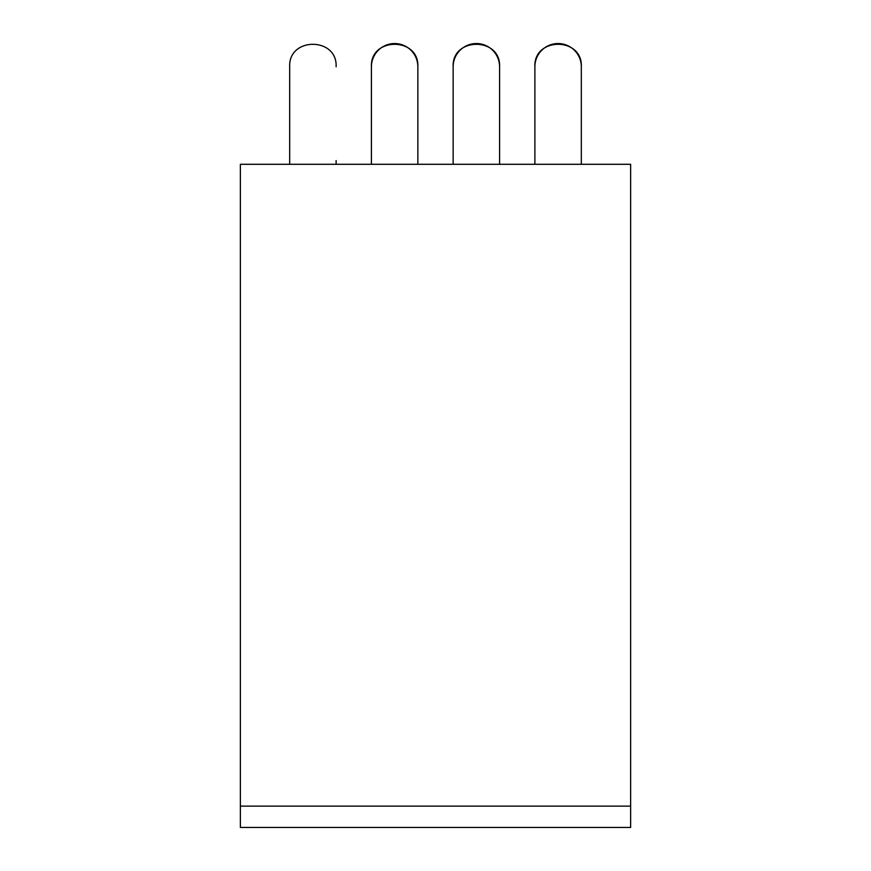 <?xml version="1.0" encoding="UTF-8"?>
<svg xmlns="http://www.w3.org/2000/svg" width="871" height="871" viewBox="0 0 871 871"><rect width="100%" height="100%" fill="white"/><g stroke="black" fill="none" stroke-linecap="round" stroke-linejoin="round"><path stroke-width="1.31" d="M630.637 164.292L630.637 827.45L240.363 827.45L240.363 164.292L630.637 164.292M630.637 806.132L240.363 806.132M336.119 164.292L336.119 160.58M289.684 66.773L289.684 160.58L289.684 66.773C288.257 36.822 337.545 36.822 336.119 66.773C337.545 36.822 288.257 36.822 289.684 66.773M289.684 164.292L289.684 160.58M417.851 164.292L417.851 66.773C419.278 36.822 369.99 36.822 371.416 66.773A23.223 23.223 0 0 1 394.628 43.55A23.223 23.223 0 0 1 417.851 66.773C419.278 36.822 369.99 36.822 371.416 66.773L371.416 164.292M417.851 66.773C419.278 36.811 370.012 36.843 371.416 66.773M499.584 164.292L499.584 66.773C501.01 36.822 451.722 36.822 453.149 66.773A23.223 23.223 0 0 1 476.372 43.55A23.223 23.223 0 0 1 499.584 66.773C501.01 36.822 451.722 36.822 453.149 66.773L453.149 164.292M499.584 66.773C501.01 36.811 451.744 36.843 453.149 66.773M534.881 164.292L534.881 66.773C533.444 36.811 582.753 36.811 581.316 66.773L581.316 164.292L581.316 66.773A23.223 23.223 0 0 0 567.38 45.488M534.881 66.773A23.223 23.223 0 0 1 537.712 55.668M537.984 55.167A23.223 23.223 0 0 1 566.945 45.303"/></g></svg>
